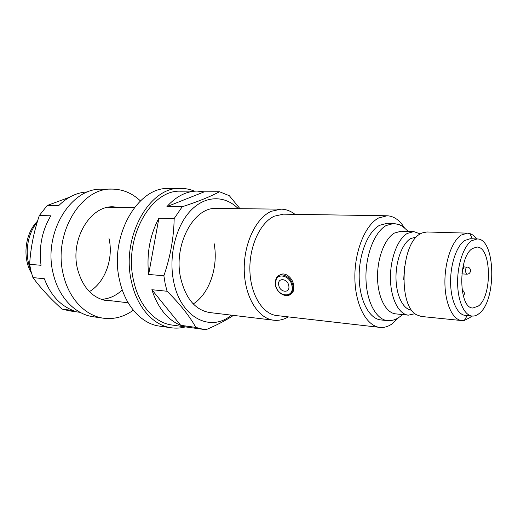 <?xml version="1.0" encoding="UTF-8"?>
<svg xmlns="http://www.w3.org/2000/svg" width="518" height="518" viewBox="0 0 518 518"><rect width="100%" height="100%" fill="white"/><g stroke="black" fill="none" stroke-linecap="round" stroke-linejoin="round"><path stroke-width="0.78" d="M288.804 285.891C290.294 293.615 279.726 292.625 278.71 285.036C277.149 277.376 287.749 278.172 288.804 285.891M279.448 275.259C284.751 271.095 292.78 277.687 293.751 285.528L293.136 291.699L290.333 294.353M478.379 306.054C492.521 295.972 491.472 246.464 476.916 247.06L472.442 248.523C457.873 256.934 458.469 308.637 472.953 307.996L478.379 306.054M415.047 313.688L408.339 315.158L395.668 313.869C386.001 313.04 377.849 297.494 377.538 277.855C377.143 258.242 384.738 238.571 394.431 233.055L401.042 231.229L413.772 231.598L420.234 233.922M31.54 273.251C22.125 257.828 24.974 233.359 37.542 221.115M30.575 269.444C24.268 254.403 27.13 234.246 37.199 222.241M288.332 316.886C283.605 319.664 278.755 320.771 273.776 320.221C258.275 318.596 244.923 297.364 244.25 270.81C243.466 244.276 255.685 218.195 271.231 211.312L280.996 209.149C286.007 209.246 290.676 210.981 294.995 214.335M398.633 317.612L392.502 323.575C388.383 326.567 384.162 327.836 379.83 327.389L276.832 315.572C262.684 314.148 250.537 294.8 249.89 270.616C249.132 246.445 260.166 222.585 274.32 216.187L283.424 214.161L387.082 215.773C393.855 216.077 399.643 220.118 404.461 227.907M379.83 327.389C366.55 326.1 355.238 304.979 354.869 278.25C354.396 251.554 365.119 225.11 378.503 218.033L387.082 215.773M387.49 320.642L380.86 319.93C369.328 318.868 359.544 300.634 359.181 277.59C358.721 254.571 367.884 231.63 379.474 225.349L387.14 223.31L393.803 223.452L386.175 225.511C374.644 231.831 365.507 254.914 365.948 278.075C366.291 301.256 376.016 319.593 387.49 320.642C394.664 320.642 396.633 319.146 402.823 314.594M408.339 315.158C398.776 314.335 390.734 298.633 390.449 278.775C390.086 258.935 397.636 239.031 407.232 233.443L413.772 231.598M411.81 310.224L411.648 310.204C403.276 309.524 396.27 295.772 395.998 278.406C395.668 261.059 402.208 243.583 410.586 238.597L416.407 236.933M403.697 279.772L404.584 266.084M471.658 316.012L469.93 317.625L464.296 320.441L461.68 320.558L421.335 316.472L416.673 314.847C398.012 305.996 400.796 243.447 420.357 233.851L421.995 232.983L426.826 231.973L467.365 233.145L469.943 233.599C472.403 234.427 474.643 236.208 476.67 238.947M461.68 320.558C452.609 319.807 445.053 303.444 444.904 282.634C444.684 261.855 452 240.967 461.149 235.094L467.365 233.145M472.118 316.058L465.242 315.391C457.316 314.763 450.738 300.434 450.595 282.245C450.388 264.07 456.714 245.733 464.691 240.494L470.227 238.733L477.136 238.96C495.577 238.215 496.963 300.498 479.15 313.513C476.845 315.417 474.501 316.265 472.118 316.058C464.257 315.43 457.737 301.036 457.608 282.737C457.42 264.458 463.72 246.011 471.639 240.734L477.136 238.96M463.772 263.584C464.18 266.511 463.701 268.667 462.341 270.066M29.617 264.309C30.646 247.902 33.877 231.643 39.323 215.54L50.816 215.792C41.984 230.646 38.727 247.144 41.045 265.287L29.617 264.309L30.963 271.089L32.925 277.583L44.347 278.749C50.524 295.007 60.217 305.626 73.433 310.606L61.972 309.039L69.483 310.871L80.122 312.341M87.931 191.9C77.26 192.301 67.528 196.872 58.728 205.614L47.209 205.51L39.323 215.54M47.209 205.51L69.36 197.306M122.267 289.886C115.967 295.895 108.884 299.028 101.023 299.294M108.987 238.338C113.714 258.547 105.18 282.362 89.374 291.621M61.972 309.039C50.44 298.679 40.76 288.196 32.925 277.583M118.771 207.407L113.468 206.824C90.417 205.251 69.788 239.497 77.59 269.231C82.789 287.827 92.709 298.355 107.356 300.835L112.691 300.945M140.41 200.893C132.129 193.104 122.656 189.174 111.972 189.096C80.73 187.464 52.577 234.46 63.481 275.233C69.004 298.964 85.632 315.954 103.574 318.22C114.18 319.528 124.087 316.854 133.301 310.204M111.972 189.096L101.755 189.206C70.526 187.6 42.463 234 53.38 274.268C58.91 297.714 75.524 314.523 93.46 316.789L103.574 318.22M238.293 208.689C225.026 195.15 205.329 195.124 190.559 210.748C175.783 226.282 168.434 256.17 173.614 281.313C180.471 317.67 210.567 332.77 231.371 315.151M148.647 274.462L158.89 218.195C149.89 235.107 146.471 253.859 148.647 274.462L163.876 275.757L165.158 283.683L167.068 291.252C180.102 304.189 189.685 316.233 195.817 327.395L203.257 329.351L206.209 329.623C217.068 324.974 226.146 320.234 233.443 315.397M273.776 320.221L209.609 312.542C195.273 310.049 185.612 298.498 180.62 277.888C173.161 244.872 193.855 206.669 216.375 208.456L280.996 209.149M203.257 329.351L171.989 325.032C154.778 322.941 138.805 305.426 133.612 280.724C123.323 238.332 150.79 189.342 180.691 191.2L197.041 191.077L204.254 191.841L219.444 191.738L229.332 195.707L239.989 208.709M180.717 325.323L151.858 289.704C157.945 308.074 167.567 319.943 180.717 325.323L195.817 327.395M151.858 289.704L167.068 291.252M158.89 218.195L174.171 218.531L182.2 206.773C198.226 201.541 210.638 196.529 219.444 191.738M197.041 191.077C186.13 191.246 176.088 196.432 166.919 206.63L182.2 206.773M214.057 243.279C218.641 266.362 209.563 293.687 193.272 303.936M166.919 206.63L204.254 191.841M163.876 275.757C170.377 256.786 173.808 237.71 174.171 218.531M194.263 191.097C189.815 189.251 185.204 188.345 180.439 188.377L168.538 188.507C137.393 186.687 108.851 237.011 119.639 280.575C125.084 305.918 141.699 323.899 159.589 326.133L171.374 327.797C176.101 328.444 180.788 328.147 185.431 326.89M180.439 188.377C149.346 186.519 120.746 237.548 131.501 281.708C136.92 307.388 153.509 325.569 171.374 327.797M275.336 284.583L276.502 277.758C280.128 271.063 291.802 276.78 292.968 285.981L292.1 292.301L288.545 295.299M292.029 286.163C290.287 273.51 272.98 272.3 275.57 284.77C277.208 297.086 294.418 298.802 292.029 286.163M467.288 267.048C469.327 267.366 470.415 268.589 470.545 270.72C470.247 272.934 469.01 274.093 466.847 274.184L465.488 271.782C465.365 269.658 465.773 268.143 466.718 267.236L463.83 266.854M275.356 284.719C276.58 294.043 288.649 299.449 292.1 292.301L293.136 291.699M463.357 296.056L464.257 294.464C464.62 292.43 463.895 290.98 462.088 290.106M128.179 302.803L102.15 299.682M467.236 315.585L464.296 320.441M472.228 238.798L469.943 233.599M419.522 234.395L419.081 233.171M134.369 207.569L108.158 207.291M408.229 231.436C401.534 225.026 400.977 225.634 399.326 224.689L393.803 223.452M466.847 274.184L461.829 273.873"/></g></svg>
